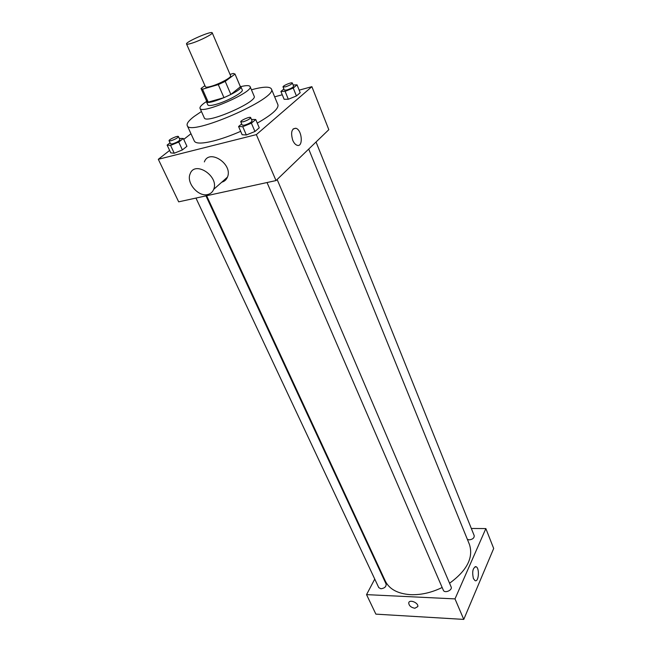 <?xml version="1.0" encoding="UTF-8"?>
<svg xmlns="http://www.w3.org/2000/svg" width="652" height="652" viewBox="0 0 652 652"><rect width="100%" height="100%" fill="white"/><g stroke="black" fill="none" stroke-linecap="round" stroke-linejoin="round"><path stroke-width="0.98" d="M192.25 43.073C188.778 44.181 186.871 44.491 186.537 44.002C185.062 42.136 211.876 30.473 212.234 32.828C213.253 33.904 200.514 40.457 192.25 43.073M212.234 32.828L230.637 75.819C231.819 77.295 219.439 83.986 211.215 86.292C207.76 87.27 205.828 87.441 205.429 86.781L186.537 44.002M240.409 86.765L230.865 94.45L225.225 81.378L235.005 74.084L233.351 73.423L230.034 74.409M204.924 85.64L201.06 88.452L202.511 89.218L218.29 84.605L225.225 81.378M202.511 89.218L208.224 102.111L223.978 97.67L218.29 84.605M208.224 102.111L206.806 101.516L201.109 88.688M230.865 94.45L223.978 97.67M206.513 100.848L206.407 101.696C207.214 106.105 243.546 90.31 240.873 86.708L240.189 86.211M240.873 86.708L242.242 89.911C243.954 92.119 227.075 101.435 215.779 104.426C211.061 105.705 208.404 105.86 207.825 104.882L206.407 101.696M240.507 87.009L235.005 74.084M206.374 101.59L203.97 103.269C200.938 105.575 199.626 107.27 200.025 108.346C201.175 114.866 254.076 91.867 250.091 86.577C249.382 85.306 246.285 85.314 240.824 86.61M200.025 108.346L204.28 117.833C205.559 124.622 258.225 101.72 254.133 96.154L250.091 86.577M201.435 111.508L194.043 116.521C188.77 120.563 186.496 123.57 187.222 125.526C189.145 137.059 278.51 98.199 271.395 88.933C269.781 86.349 263.131 86.626 251.436 89.764M271.395 88.933L277.931 104.785C278.82 108.615 271.933 114.728 257.271 123.138M240.669 131.337C230.857 135.616 221.81 138.819 213.522 140.962C202.234 143.717 195.853 143.766 194.361 141.125L187.222 125.526M283.873 88.99L280.906 91.451L284.109 99.283L288.323 99.259L296.424 95.958L300.197 92.723L297.051 84.85L293.131 84.972M169.626 150.433L158.314 159.292L256.35 134.622L311.884 86.667L299.17 90.147M282.259 94.768L274.655 96.846M190.971 133.725L183.75 139.381M170.042 142.829L167.116 145.094L170.775 152.87L174.247 153.228L182.389 149.919L186.945 146.292L183.334 138.477L179.308 138.428M241.688 123.937L238.575 126.512L242.145 134.744L246.334 134.98L254.948 131.492L259.26 127.8L255.739 119.528L251.452 119.422M311.884 86.667L328.82 129.683L276.016 180.571L178.672 201.843L158.314 159.292M276.016 180.571L256.35 134.622M292.74 140.253C290.564 132.495 291.615 128.501 295.886 128.257C302.186 129.903 303.416 147.702 297.051 145.257C295.348 144.63 293.913 142.959 292.74 140.253M204.361 161.916C209.121 148.338 233.237 164.206 227.442 177.132C226.366 179.765 224.467 181.452 221.762 182.185M207.719 194.516C198.33 197.132 186.016 182.747 190.131 173.848C194.818 160.131 219.406 176.342 213.669 189.382C212.56 192.128 210.58 193.84 207.719 194.516M442.162 587.493C431.51 592.66 420.988 595.056 410.581 594.673C397.793 593.76 389.366 589.237 385.324 581.087L206.627 195.739M308.714 149.064L469.456 544.501C473.613 557.639 466.987 570.557 449.562 583.238M267.027 182.536L443.352 590.256C444.591 593.638 452.749 590.158 451.143 586.93L277.124 179.504M205.967 195.877L386.114 584.07C386.302 586.678 384.566 588.251 380.915 588.78L378.763 587.615L195.959 198.069M316.041 141.997L474.208 535.642C474.33 537.981 472.667 539.391 469.204 539.864L467.37 539.359M379.88 569.343L379.562 569.946M374.753 579.066L366.546 594.632L454.998 598.895L485.854 528.576L471.323 528.47M485.854 528.576L493.686 548.471L463.768 619.4L375.878 614.135L366.546 594.632M463.768 619.4L454.998 598.895M473.425 578.593C471.934 571.649 472.798 567.688 476.033 566.71C479.799 567.941 478.772 582.505 475.031 580.614L473.425 578.593M414.843 608.259C410.988 607.493 408.951 605.7 408.731 602.896C409.301 598.984 418.796 602.856 417.793 606.604L414.843 608.259C410.988 607.493 408.951 605.7 408.731 602.896C409.301 598.976 418.796 602.847 417.793 606.596L414.843 608.259M455.259 618.887L456.62 618.968M390.792 615.032L392.048 615.105M238.575 126.512L242.748 126.692L251.395 123.179L255.739 119.528M250.67 117.572L252.088 120.897C251.485 122.283 248.999 123.701 244.614 125.135L242.218 125.16L240.784 121.851C239.977 120.612 250.327 116.137 250.67 117.572C250.058 118.949 247.564 120.359 243.18 121.81L240.784 121.851M242.145 134.744L246.334 134.98L242.748 126.692M246.334 134.98L254.948 131.492L251.395 123.179M254.948 131.492L259.26 127.8M280.906 91.451L285.12 91.37L293.245 88.053L297.051 84.85M292.357 83.04L293.62 86.203C293.082 87.392 290.792 88.656 286.75 90.009L284.329 90.115L283.041 86.96C282.349 85.877 292.096 81.769 292.357 83.04C291.803 84.222 289.512 85.485 285.47 86.838L283.041 86.96M284.109 99.283L288.323 99.259L285.12 91.37M288.323 99.259L296.424 95.958L293.245 88.053M296.424 95.958L300.197 92.723M167.116 145.094L170.571 145.404L178.738 142.071L183.334 138.477M178.436 136.561L179.895 139.691C179.235 141.052 176.79 142.446 172.544 143.872L170.539 143.896L169.072 140.767C168.297 139.675 178.102 135.266 178.436 136.561C177.776 137.906 175.323 139.3 171.069 140.726L169.072 140.767M170.775 152.87L174.247 153.228L170.571 145.404M174.247 153.228L182.389 149.919L178.738 142.071M182.389 149.919L186.945 146.292M240.474 86.879L234.973 73.961M227.442 177.132L213.669 189.382M293.107 128.949L295.886 128.257M475.08 566.686L476.033 566.71"/></g></svg>
